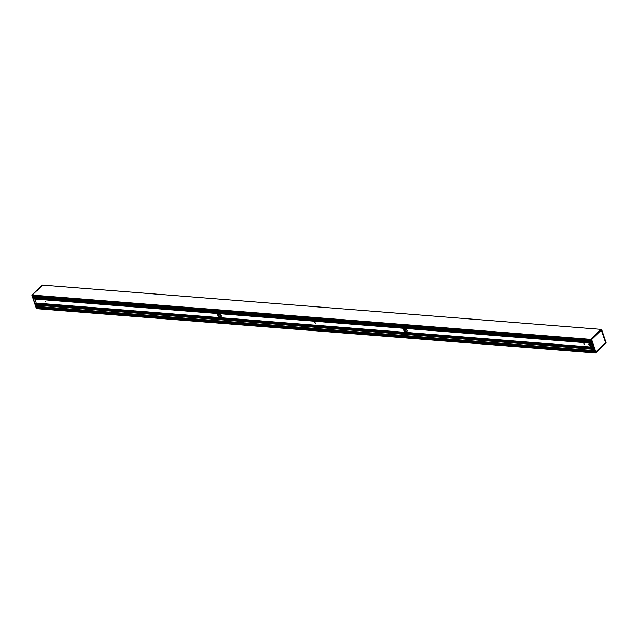 <?xml version="1.0" encoding="UTF-8"?>
<svg xmlns="http://www.w3.org/2000/svg" width="638" height="638" viewBox="0 0 638 638"><rect width="100%" height="100%" fill="white"/><g stroke="black" fill="none" stroke-linecap="round" stroke-linejoin="round"><path stroke-width="0.96" d="M218.14 313.824A2.01 1.292 -133.7 0 0 218.69 316.057A2.01 1.292 -133.7 0 0 220.9 316.703M218.842 313.665A2.01 1.292 46.3 0 1 220.732 314.957A2.01 1.292 46.3 0 1 220.804 316.815A2.01 1.292 46.3 0 1 219.99 317.062A2.01 1.292 46.3 0 1 218.1 315.77A2.01 1.292 46.3 0 1 218.029 313.912A2.01 1.292 46.3 0 1 218.842 313.665M314.646 322.469L315.339 323.195M314.733 322.469L315.268 323.33L314.733 322.469M404.125 328.57A2.01 1.292 -133.7 0 0 404.675 330.803A2.01 1.292 -133.7 0 0 406.885 331.449M404.827 328.411A2.01 1.292 46.3 0 1 406.717 329.702A2.01 1.292 46.3 0 1 406.789 331.561A2.01 1.292 46.3 0 1 405.975 331.808A2.01 1.292 46.3 0 1 404.077 330.516A2.01 1.292 46.3 0 1 404.014 328.658A2.01 1.292 46.3 0 1 404.827 328.411M42.403 285.019L31.908 295.051L36.502 308.656L31.924 295.043L590.963 339.376L595.549 352.997M606.084 342.901L595.262 352.989L594.768 351.578L36.326 307.293L36.733 306.392L35.975 303.521L593.468 347.734L35.975 303.521M590.652 339.408L601.163 329.296M42.778 285.09L32.219 295.067L42.698 285.09M32.211 295.123L42.451 285.003M590.788 339.807L32.219 295.163L590.652 339.36M36.845 308.672L595.23 352.958M589.943 345.046A1.467 0.949 -133.7 0 0 591.546 346.386A1.467 0.949 -133.7 0 0 592.208 345.15A1.467 0.949 -133.7 0 0 591.123 344.018A1.467 0.949 -133.7 0 0 589.943 345.046M592.208 345.142A1.428 0.917 46.3 0 1 592.231 345.206A1.428 0.917 46.3 0 1 592.096 346.147A1.428 0.917 46.3 0 1 590.971 346.155A1.428 0.917 46.3 0 1 589.998 345.03A1.428 0.917 46.3 0 1 590.126 344.089A1.428 0.917 46.3 0 1 591.139 344.026M589.584 343.069A2.536 1.635 46.3 0 1 589.608 343.053A2.536 1.635 46.3 0 1 589.616 343.037A2.536 1.635 -133.7 0 0 589.568 343.084A2.536 1.635 -133.7 0 0 589.337 344.759M594.768 351.578L590.764 339.751L32.323 295.466L32.682 296.518L591.003 340.453L32.849 296.184M591.362 339.424L601.387 329.862M591.338 339.544L595.772 352.447L591.346 339.528L601.331 330.149L591.41 339.52L595.78 352.128L591.402 339.575M591.37 339.48L601.171 330.101L605.59 342.694M590.66 339.352L601.514 329.352L606.1 342.909L601.506 329.368L591.011 339.416L595.597 352.966L606.092 342.949L595.597 352.966M595.772 352.447L605.749 342.821L595.709 352.415M605.797 342.853L595.669 352.28M595.685 352.343L605.645 342.805L595.685 352.128M595.613 352.12L605.582 342.75L595.772 352.128M36.438 303.56L35.082 299.062M34.277 298.967L591.928 343.188L34.364 299.007L33.439 296.654M32.745 296.606L591.147 340.883L32.69 296.55L36.685 308.345L594.999 352.264L36.852 308.002M33.04 296.199A0.694 0.431 94.5 0 0 33.423 295.649M37.028 308.01A0.694 0.431 94.5 0 0 37.419 307.468M594.783 351.634L36.326 307.293L594.76 351.546M595.238 352.966L36.525 308.672L31.916 295.099M595.23 352.934L36.789 308.648L595.126 352.631M591.131 340.836L32.69 296.55L591.123 340.804M576.688 340.74L576.688 340.796A1.268 0.821 46.3 0 1 576.776 341.33L576.784 341.386A1.268 0.821 46.3 0 1 576.624 341.681A1.268 0.821 46.3 0 1 575.077 341.25L574.99 341.186A1.268 0.821 46.3 0 1 574.71 340.644L574.678 340.509A1.268 0.821 46.3 0 1 574.846 339.871A1.268 0.821 46.3 0 1 575.356 339.711A1.268 0.821 46.3 0 1 576.632 340.668L591.498 341.912L576.688 340.764M575.237 339.711L574.902 340.062A1.268 0.821 -133.7 0 0 575.029 340.644L575.675 340.15A1.268 0.821 -133.7 0 0 576.76 341.027M574.926 340.357L575.364 340.405M591.721 342.566L576.784 341.354A1.268 0.821 46.3 0 1 575.683 340.923L575.42 341.186A1.268 0.821 -133.7 0 0 576.712 341.569M583.937 343.826L584.631 344.552M45.354 301.112L46.048 301.838M45.442 301.112L45.976 301.973L45.442 301.112M584.025 343.826L584.56 344.687L584.025 343.826M406.39 329.272L403.942 329.08M220.405 314.526L217.957 314.327M218.332 313.721L219.424 313.808M404.317 328.474L405.401 328.562M407.02 331.178L404.891 331.01M221.035 316.432L218.906 316.257M575.053 339.91L576.05 339.99M574.942 339.966L576.146 340.062L574.942 339.966M574.91 340.03L576.226 340.142M575.986 340.564L576.577 340.564M584.392 344.002L583.937 343.962M406.837 329.918L404.006 329.694M315.1 322.645L314.646 322.613M220.86 315.172L218.029 314.949M45.808 301.288L45.354 301.256M45.362 301.296L45.856 301.335M218.036 314.989L220.876 315.212M404.021 329.734L406.861 329.958M583.945 344.002L584.44 344.041M219.169 316.464L220.963 316.608M405.146 331.21L406.948 331.353M406.821 329.886L403.99 329.615M220.812 315.084L218.005 314.861M218.013 314.893L220.828 315.116L218.021 314.909M406.51 329.415L403.934 329.208M220.525 314.662L217.957 314.462M217.957 314.39L220.469 314.59L217.957 314.39M403.934 329.144L406.454 329.344L403.934 329.144M590.206 344.018A1.428 0.917 -133.7 0 0 590.15 344.879A1.428 0.917 -133.7 0 0 591.673 346.179A1.428 0.917 -133.7 0 0 592.168 346.067M592.854 345.916A2.113 1.364 46.3 0 1 591.697 346.928A2.113 1.364 46.3 0 1 589.432 345.006A2.113 1.364 46.3 0 1 590.19 343.356A2.113 1.364 46.3 0 1 592.407 344.608M592.048 347.064A2.536 1.635 -133.7 0 0 593.077 346.745L591.897 347.128C589.073 345.716 588.3 344.368 589.568 343.084L589.608 343.053M592.303 345.636A1.212 0.782 46.3 0 1 591.729 345.892A1.212 0.782 46.3 0 1 590.429 344.783A1.212 0.782 46.3 0 1 590.644 343.906M601.315 329.926L605.765 342.758L601.363 329.878M605.598 342.718L601.355 330.189L591.562 339.568L595.804 352.088M605.821 342.742L601.459 329.862M591.697 342.51L576.776 341.33M574.99 341.186L33.989 298.281M34.013 298.313L575.029 341.218L34.013 298.313M591.514 341.976L576.688 340.796M574.71 340.644L33.806 297.747M576.664 340.692L591.482 341.864L576.632 340.668M574.678 340.509L33.758 297.611L574.702 340.532M574.71 340.612L33.806 297.715L574.718 340.588M591.482 341.856L576.648 340.684M574.694 340.532L33.774 297.635M35.895 303.824L593.571 348.045M593.547 347.965L35.888 303.744M593.492 347.806L35.919 303.592M591.912 343.148L34.237 298.919M36.087 304.398L593.771 348.627M36.095 304.446L593.787 348.675L36.087 304.454M36.717 306.479L594.472 350.709M36.733 306.392L594.441 350.621M594.01 349.345L36.318 305.171M36.095 304.501L593.803 348.731M34.037 298.345L575.077 341.25M601.092 329.368L42.674 285.09M593.986 349.265L36.302 305.068M36.741 308.05L595.023 352.328L36.749 308.042M406.924 331.385L405.202 331.25L406.932 331.377M219.209 316.488L220.947 316.631L219.225 316.496M406.805 331.497L405.449 331.385M220.828 316.751L219.464 316.639M406.693 331.545L405.601 331.457M220.716 316.799L219.616 316.711M36.43 303.194L593.34 347.359L36.438 303.186M593.308 347.255L36.454 303.098M593.356 347.399L36.406 303.233M593.396 347.527L36.382 303.353M593.412 347.574L36.382 303.401M594.552 350.948L36.494 306.695L594.552 350.948M594.72 351.434L36.318 307.157M575.38 340.309L574.91 340.245M575.46 340.229L574.902 340.166M575.556 340.134L574.902 340.078M576.768 341.458L575.604 341.346M576.776 341.41L575.564 341.314M591.019 340.501L32.737 296.231M218.292 313.736L219.472 313.832M404.277 328.49L405.457 328.578M45.37 301.319L45.88 301.367M218.052 315.02L220.892 315.244M404.029 329.766L406.877 329.99M583.953 344.034L584.464 344.073M218.818 316.185L221.059 316.36M404.803 330.931L407.036 331.114M314.646 322.573L315.06 322.605M591.936 343.22L34.372 299.007M594.799 351.674L36.43 307.388M32.426 295.569L590.796 339.847M42.69 285.082L601.1 329.368"/></g></svg>
